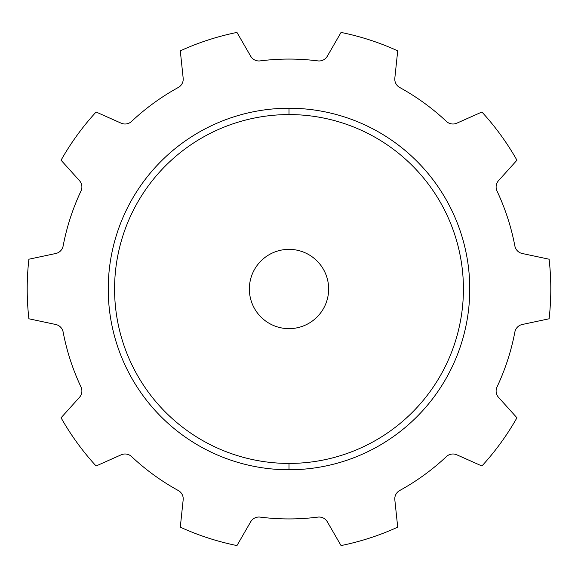<?xml version="1.0" encoding="UTF-8"?>
<svg xmlns="http://www.w3.org/2000/svg" width="578" height="578" viewBox="0 0 578 578"><rect width="100%" height="100%" fill="white"/><g stroke="black" fill="none" stroke-linecap="round" stroke-linejoin="round"><path stroke-width="0.87" d="M317.878 60.892A229.928 229.928 0 0 0 260.122 60.892A9.515 9.515 0 0 1 250.686 56.211L236.958 32.426A261.798 261.798 0 0 0 180.293 50.835L183.168 78.153A9.515 9.515 0 0 1 178.284 87.488A229.928 229.928 0 0 0 131.56 121.431A9.515 9.515 0 0 1 121.178 123.186L96.085 112.016A261.798 261.798 0 0 0 61.066 160.214L79.446 180.625A9.515 9.515 0 0 1 80.978 191.051A229.928 229.928 0 0 0 63.132 245.975A9.515 9.515 0 0 1 55.763 253.504L28.9 259.211A261.798 261.798 0 0 0 28.9 318.789L55.763 324.496A9.515 9.515 0 0 1 63.132 332.025A229.928 229.928 0 0 0 80.978 386.949A9.515 9.515 0 0 1 79.446 397.375L61.066 417.786A261.798 261.798 0 0 0 96.085 465.984L121.178 454.814A9.515 9.515 0 0 1 131.56 456.569A229.928 229.928 0 0 0 178.284 490.512A9.515 9.515 0 0 1 183.168 499.847L180.293 527.165A261.798 261.798 0 0 0 236.958 545.574L250.686 521.79A9.515 9.515 0 0 1 260.122 517.108A229.928 229.928 0 0 0 317.878 517.108A9.515 9.515 0 0 1 327.314 521.79L341.042 545.574A261.798 261.798 0 0 0 397.707 527.165L394.832 499.847A9.515 9.515 0 0 1 399.716 490.512A229.928 229.928 0 0 0 446.44 456.569A9.515 9.515 0 0 1 456.822 454.814L481.915 465.984A261.798 261.798 0 0 0 516.934 417.786L498.554 397.375A9.515 9.515 0 0 1 497.022 386.949A229.928 229.928 0 0 0 514.868 332.025A9.515 9.515 0 0 1 522.237 324.496L549.1 318.789A261.798 261.798 0 0 0 549.1 259.211L522.237 253.504A9.515 9.515 0 0 1 514.868 245.975A229.928 229.928 0 0 0 497.022 191.051A9.515 9.515 0 0 1 498.554 180.625L516.934 160.214L498.554 180.625A9.515 9.515 0 0 0 497.022 191.051A229.928 229.928 0 0 1 514.868 245.975A9.515 9.515 0 0 0 522.237 253.504L549.1 259.211A261.798 261.798 0 0 1 549.1 318.789L522.237 324.496A9.515 9.515 0 0 0 514.868 332.025A229.928 229.928 0 0 1 497.022 386.949A9.515 9.515 0 0 0 498.554 397.375L516.934 417.786A261.798 261.798 0 0 1 481.915 465.984L456.822 454.814A9.515 9.515 0 0 0 446.44 456.569A229.928 229.928 0 0 1 399.716 490.512A9.515 9.515 0 0 0 394.832 499.847L397.707 527.165A261.798 261.798 0 0 1 341.042 545.574L327.314 521.79A9.515 9.515 0 0 0 317.878 517.108A229.928 229.928 0 0 1 260.122 517.108A9.515 9.515 0 0 0 250.686 521.79L236.958 545.574A261.798 261.798 0 0 1 180.293 527.165L183.168 499.847A9.515 9.515 0 0 0 178.284 490.512A229.928 229.928 0 0 1 131.56 456.569A9.515 9.515 0 0 0 121.178 454.814L96.085 465.984A261.798 261.798 0 0 1 61.066 417.786L79.446 397.375A9.515 9.515 0 0 0 80.978 386.949A229.928 229.928 0 0 1 63.132 332.025A9.515 9.515 0 0 0 55.763 324.496L28.9 318.789A261.798 261.798 0 0 1 28.9 259.211L55.763 253.504A9.515 9.515 0 0 0 63.132 245.975A229.928 229.928 0 0 1 80.978 191.051A9.515 9.515 0 0 0 79.446 180.625L61.066 160.214A261.798 261.798 0 0 1 96.085 112.016L121.178 123.186A9.515 9.515 0 0 0 131.56 121.431A229.928 229.928 0 0 1 178.284 87.488A9.515 9.515 0 0 0 183.168 78.153L180.293 50.835A261.798 261.798 0 0 1 236.958 32.426L250.686 56.211A9.515 9.515 0 0 0 260.122 60.892A229.928 229.928 0 0 1 317.878 60.892A9.515 9.515 0 0 0 327.314 56.211L341.042 32.426A261.798 261.798 0 0 1 397.707 50.835L394.832 78.153A9.515 9.515 0 0 0 399.716 87.488A229.928 229.928 0 0 1 446.44 121.431A9.515 9.515 0 0 0 456.822 123.186L481.915 112.016A261.798 261.798 0 0 1 516.934 160.214A261.798 261.798 0 0 0 481.915 112.016L456.822 123.186A9.515 9.515 0 0 1 446.44 121.431A229.928 229.928 0 0 0 399.716 87.488A9.515 9.515 0 0 1 394.832 78.153L397.707 50.835A261.798 261.798 0 0 0 341.042 32.426L327.314 56.211A9.515 9.515 0 0 1 317.878 60.892A9.515 9.515 0 0 0 327.314 56.211M289 469.77A180.769 180.769 0 0 0 469.77 289A180.769 180.769 0 0 0 289 108.231A180.769 180.769 0 0 0 108.231 289A180.769 180.769 0 0 0 289 469.77A180.769 180.769 0 0 0 469.77 289A180.769 180.769 0 0 0 289 108.231L289 114.574L289 108.231A180.769 180.769 0 0 0 108.231 289A180.769 180.769 0 0 0 289 469.77L289 463.426L289 469.77M289 114.574A174.426 174.426 0 0 0 114.574 289A174.426 174.426 0 0 0 289 463.426A174.426 174.426 0 0 0 463.426 289A174.426 174.426 0 0 0 289 114.574A174.426 174.426 0 0 1 463.426 289A174.426 174.426 0 0 1 289 463.426A174.426 174.426 0 0 1 114.574 289A174.426 174.426 0 0 1 289 114.574M289 328.644A39.644 39.644 0 0 0 328.644 289A39.644 39.644 0 0 0 289 249.356A39.644 39.644 0 0 0 249.356 289A39.644 39.644 0 0 0 289 328.644A39.644 39.644 0 0 0 328.644 289A39.644 39.644 0 0 0 289 249.356A39.644 39.644 0 0 0 249.356 289A39.644 39.644 0 0 0 289 328.644M394.832 78.153A9.515 9.515 0 0 0 399.716 87.488M79.446 397.375A9.515 9.515 0 0 0 80.978 386.949M183.168 499.847A9.515 9.515 0 0 0 178.284 490.512M260.122 517.108A9.515 9.515 0 0 0 250.686 521.79M498.554 180.625A9.515 9.515 0 0 0 497.022 191.051"/></g></svg>
